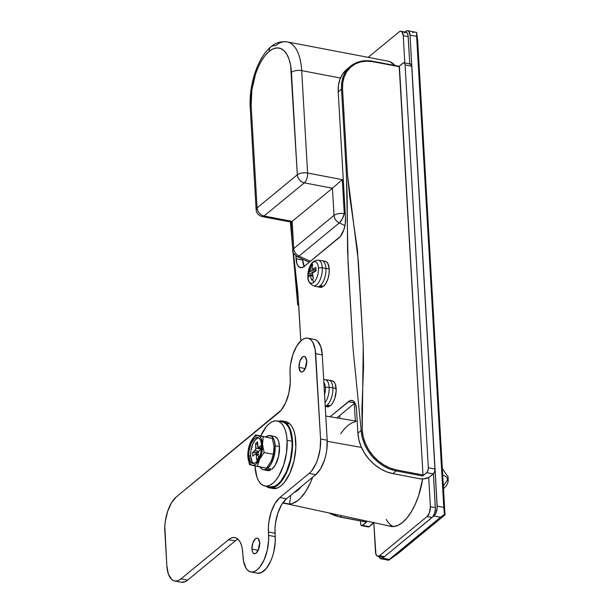 <?xml version="1.0" encoding="UTF-8"?>
<svg xmlns="http://www.w3.org/2000/svg" width="613" height="613" viewBox="0 0 613 613"><rect width="100%" height="100%" fill="white"/><g stroke="black" fill="none" stroke-linecap="round" stroke-linejoin="round"><path stroke-width="0.92" d="M327.235 441.283L361.455 447.413L327.235 441.283M412.58 32.543L414.212 32.029L416.618 32.443L417.66 40.435L445.015 514.882L397.416 554.045L445.015 514.882L444.41 514.399L440.525 517.234L389.27 559.416L382.658 558.152L380.558 558.673L378.98 556.543A7.571 3.456 100.8 0 0 380.849 558.757L388.55 560.228M282.685 503.051L287.129 503.901A46.511 21.256 -79.2 0 0 289.551 504.055L290.761 495.25L289.551 504.055L292.255 503.564L297.78 500.56L300.523 498.093L305.757 491.411L310.393 482.745L312.607 477.274A46.511 21.256 100.8 0 1 289.551 504.055A46.511 21.256 100.8 0 1 286.899 503.848M339.28 222.94L344.95 225.553L339.28 222.94L342.261 218.979L344.276 213.661L345.257 214.113L344.276 213.661L342.315 179.647L344.276 213.661A7.571 2.506 114.7 0 1 339.28 222.94A7.571 5.9 -129.5 0 1 334.001 215.416L293.727 248.556L292.163 221.37L264.065 216.006L304.339 182.866L332.438 188.229L292.163 221.37L332.438 188.229L334.001 215.416A7.571 3.241 -3.3 0 1 344.276 213.661C340.039 213.079 336.621 213.661 334.001 215.416C334.391 218.787 336.154 221.301 339.28 222.94L299.014 256.088L339.28 222.94M296.815 256.38L297.711 256.763L299.014 256.088L310.4 261.33L299.014 256.088C295.88 254.441 294.117 251.928 293.727 248.556L292.163 221.37L264.065 216.006L304.339 182.866C306.538 180.628 307.626 177.349 307.603 173.027L342.315 179.647L307.603 173.027L301.696 70.625L307.603 173.027C303.374 172.437 299.949 173.019 297.328 174.774L257.062 207.914L251.154 105.52L251.859 89.889L255.521 74.112L258.303 66.932L261.582 60.603L265.237 55.354L269.122 51.4L273.091 48.887L276.999 47.914L280.677 48.519L283.995 50.68L286.83 54.312L289.068 59.269L290.616 65.369L297.328 174.774A7.571 3.241 -3.3 0 1 307.603 173.027A7.571 3.456 100.8 0 1 304.339 182.866A7.571 5.9 -129.5 0 1 297.328 174.774C297.964 178.996 300.293 181.693 304.339 182.866L332.438 188.229L342.315 179.647L332.438 188.229L334.001 215.416L293.727 248.556A7.571 5.9 50.5 0 0 299.014 256.088A7.571 2.506 114.7 0 1 297.175 256.694C293.558 253.759 292.094 251.614 292.784 250.25A7.571 3.241 -3.3 0 1 293.727 248.556L292.784 250.25L291.167 222.128L262.249 216.611L264.065 216.006C260.027 214.834 257.69 212.136 257.062 207.914L251.154 105.52A41.623 19.026 100.8 0 1 269.122 51.4A41.623 19.026 100.8 0 1 291.428 72.372A7.571 3.241 -3.3 0 1 301.696 70.625L340.476 78.027L301.696 70.625A49.193 22.482 -79.2 0 0 287.405 41.945M407.783 30.673L416.618 32.443L444.41 514.399L445.015 514.882L417.66 40.435L416.618 32.443L416.633 36.359L410.02 35.094L416.633 36.359L443.797 507.395L437.184 506.131L410.02 35.094A7.571 3.456 100.8 0 0 407.783 30.673A7.571 3.456 100.8 0 0 405.967 31.286L405.078 32.014L407.4 30.65L408.672 31.156L410.02 35.094L437.192 507.518L435.881 513.15L433.92 515.97L382.658 558.152L433.92 515.97L440.525 517.234L388.757 560.19L397.416 554.045L388.757 560.19L389.27 559.416L382.658 558.152A7.571 3.456 100.8 0 1 380.849 558.757M442.119 516.016L444.41 514.399L443.797 507.395L437.184 506.131A7.571 3.456 100.8 0 1 433.92 515.97L440.525 517.234L442.119 516.016M289.551 504.055L282.869 502.783L289.551 504.055M340.713 433.705L344.23 429.069L347.908 425.46L351.647 422.962L355.356 421.652M355.318 420.947L354.314 403.507L355.318 420.947M339.671 415.56L339.832 418.38L339.671 415.56M270.923 46.826A7.571 5.9 50.5 0 0 269.122 51.4A7.571 5.9 -129.5 0 1 270.923 46.826A7.571 5.9 -129.5 0 1 275.344 45.837A49.193 22.482 100.8 0 1 287.122 41.891A49.193 22.482 100.8 0 1 301.696 70.625A7.571 3.241 176.7 0 0 291.428 72.372L297.328 174.774L257.062 207.914A7.571 5.9 50.5 0 0 264.065 216.006A7.571 3.456 100.8 0 1 262.249 216.611C258.464 215.485 256.418 213.148 256.111 209.615A7.571 3.241 -3.3 0 1 257.062 207.914L256.111 209.615L250.211 107.214A7.571 3.241 176.7 0 1 251.154 105.52A7.571 3.241 -3.3 0 0 250.211 107.252M291.236 222.098L291.88 221.4M443.015 489.266L446.747 485.235L448.134 481.703L446.8 477.251L444.172 475.542L442.732 475.282M448.134 481.703L448.149 476.952L442.341 468.554M447.942 479.251L443.345 485.963M427.131 516.529L432.088 517.479A7.571 3.456 -79.2 0 0 435.353 507.641L430.395 506.69A7.571 3.456 100.8 0 1 427.131 516.529L379.531 555.7A7.571 3.456 100.8 0 1 377.723 556.305A7.571 3.456 100.8 0 1 375.478 551.884L373.792 522.621L375.907 554.267L377.432 556.221L379.531 555.7L384.489 556.642L379.531 555.7L427.131 516.529L432.088 517.479L384.489 556.642L432.793 516.759L434.556 513.349L435.36 509.028L433.406 473.818L435.353 507.641L430.395 506.69L429.598 512.399L427.131 516.529M404.136 32.788L406.243 32.267L407.361 33.317L408.043 35.332L409.768 63.859L408.197 36.604L403.231 35.654L404.81 62.909L403.231 35.654L408.197 36.604A7.571 3.456 -79.2 0 0 405.952 32.182L400.994 31.24A7.571 3.456 100.8 0 1 403.231 35.654L401.883 31.715L400.611 31.209L399.178 31.845A7.571 3.456 100.8 0 1 400.994 31.24M428.717 477.535L430.395 506.69L428.717 477.535M368.175 57.361L399.178 31.845L368.175 57.361M377.723 556.305L382.681 557.255A7.571 3.456 -79.2 0 0 384.489 556.642L382.389 557.171L381.271 556.114M250.211 107.214C248.847 85.054 257.598 57.515 270.931 46.818C275.321 42.826 280.716 41.186 287.122 41.891L387.952 61.131A49.193 22.482 100.8 0 1 394.948 65.491L389.822 61.675M388.887 525.862L393.24 526.575L397.852 525.433L402.542 522.46L407.139 517.786L411.453 511.587L415.33 504.101L418.618 495.618L422.663 478.922A49.193 22.482 100.8 0 1 390.765 526.406A49.193 22.482 100.8 0 1 388.994 525.9M386.244 519.38A49.193 22.482 -79.2 0 0 393.301 526.575M347.287 68.894L342.69 73.958L339.977 79.276L338.46 85.322L338.207 91.858L341.502 89.146L346.429 174.475L347.142 196.237L347.579 251.736L352.973 347.855L361.187 430.472L357.892 433.184L356.513 409.292L357.892 433.184L358.911 439.965L361.164 446.731L364.559 453.214L368.965 459.168L374.221 464.37L380.114 468.616L386.428 471.742L392.918 473.627L419.361 478.676A7.571 3.241 -3.3 0 0 429.636 476.922L433.299 473.91L426.686 472.654L422.656 475.964L396.213 470.914L392.918 473.627L419.361 478.676L423.652 478.868L428.793 477.489L433.299 473.91L434.533 471.849L434.931 468.991L428.318 467.734L428.119 469.88L427.039 472.294L422.656 475.964L422.985 474.983L396.542 469.933L390.182 468.087L383.999 465.022L378.213 460.861L373.064 455.765L368.742 449.927L365.417 443.574L363.21 436.946L362.214 430.303L361.915 409.147L363.547 367.256L363.241 346.1L357.456 250.058L349.617 195.815L347.456 174.299L342.537 88.969L342.782 82.563L344.261 76.64L346.92 71.43L350.659 67.131L355.325 63.905L360.75 61.882L366.72 61.139L373.003 61.706L399.446 66.748L422.985 474.983L399.186 66.304M403.975 62.748A3.785 1.732 100.8 0 1 405.093 64.963L411.706 66.227A3.785 1.732 -79.2 0 0 410.587 64.013L403.975 62.748A3.785 1.732 100.8 0 0 403.07 63.055L399.14 66.288L403.783 62.741L404.68 63.323L405.093 64.963L428.318 467.734L405.093 64.963L411.706 66.227L434.931 468.991L411.706 66.227L410.733 64.058M410.396 63.997L409.683 64.319M399.224 66.311L372.781 61.262C364.076 59.714 356.659 61.369 350.521 66.235L347.226 68.947A37.837 29.493 50.5 0 0 338.207 91.858L345.494 218.151L338.207 91.858L341.502 89.146A37.837 29.493 -129.5 0 1 350.521 66.235A37.837 29.493 -129.5 0 1 372.597 61.323A37.837 29.493 50.5 0 0 350.483 66.265A37.837 29.493 50.5 0 0 341.502 89.146L346.429 174.475L348.054 262.525L352.973 347.855L361.187 430.472L357.892 433.184A37.837 29.493 50.5 0 0 392.918 473.627L396.213 470.914A37.837 29.493 -129.5 0 1 361.187 430.472A37.837 29.493 50.5 0 0 396.213 470.914L422.656 475.964L422.985 474.983L396.542 469.933L396.213 470.914L396.542 469.933A37.079 28.903 -129.5 0 1 362.214 430.303L361.187 430.472L362.214 430.303L363.241 346.1L358.321 260.77L347.456 174.299L342.537 88.969L341.502 89.146L342.537 88.969A37.079 28.903 -129.5 0 1 373.003 61.706L372.781 61.262L373.003 61.706L399.04 66.373M304.347 266.655L302.676 260.081L296.064 258.824L295.903 255.943L296.93 263.59L298.769 266.709L301.312 267.712L304.178 266.448L340.368 236.388L343.908 229.569L345.234 223.829L345.494 218.151A15.133 6.919 100.8 0 1 338.958 237.829L304.178 266.448A15.133 6.919 100.8 0 1 300.554 267.666A15.133 6.919 100.8 0 1 296.064 258.824L302.676 260.081A15.133 6.919 -79.2 0 0 304.217 266.417M336.844 417.882L354.981 402.963L336.844 417.882M367.616 526.375L368.513 526.958L369.225 526.636L373.784 522.376M360.444 520.973L360.59 523.471L360.444 520.973M366.497 522.123L361.9 525.693L361.003 525.111L360.59 523.471A3.785 1.732 100.8 0 0 361.708 525.678L368.321 526.942A3.785 1.732 -79.2 0 0 369.225 526.636L372.888 523.625A7.571 3.241 -3.3 0 0 373.708 522.605M356.513 409.292L355.655 404.526L353.816 401.4L351.264 400.396L349.847 400.749L330.07 416.756L348.406 401.668L354.95 402.917L348.406 401.668A15.133 6.919 100.8 0 1 352.031 400.45A15.133 6.919 100.8 0 1 356.513 409.292M300.799 340.889L297.872 292.646L293.443 252.924L298.623 303.197L300.799 340.889M292.424 244.028L290.493 222.006L292.432 244.035M366.313 522L340.2 517.012A37.837 29.493 -129.5 0 1 329.066 512.958A37.837 29.493 50.5 0 0 340.2 517.012L341.786 515.709L340.2 517.012L366.643 522.061L362.62 525.379L369.225 526.636L362.62 525.379A3.785 1.732 100.8 0 1 361.708 525.678M434.931 468.991L428.318 467.734A3.785 1.732 100.8 0 1 426.686 472.654L433.299 473.91A3.785 1.732 -79.2 0 0 434.931 468.991M297.703 490.3A35.569 16.26 -79.2 0 0 301.297 486.584L297.703 490.3L296.953 490.155L297.703 490.3L294.025 492.568A35.569 16.26 -79.2 0 0 297.703 490.3M286.417 423.116A34.052 15.57 100.8 0 1 290.255 462.033A34.052 15.57 100.8 0 1 269.628 487.879A34.052 15.57 100.8 0 1 266.234 486.27L268.333 487.504L271.344 487.994L274.54 487.205L277.789 485.144L280.969 481.91L286.639 472.439L290.7 460.225L291.918 453.658L292.493 440.87L290.562 430.142L288.731 426.089L286.417 423.116L289.719 423.752L286.417 423.116L283.696 421.353L280.685 420.855L278.647 421.223A34.052 15.57 100.8 0 1 282.401 420.978A34.052 15.57 100.8 0 1 286.417 423.116M269.628 487.879L272.938 488.507A34.052 15.57 -79.2 0 0 293.558 462.662A34.052 15.57 -79.2 0 0 289.719 423.752L292.033 426.717L293.865 430.778L295.137 435.766L295.826 447.751L294.002 460.853L289.949 473.067L284.271 482.546L281.091 485.78L277.842 487.833L272.869 488.5M286.999 421.982L289.719 423.752A34.052 15.57 -79.2 0 0 285.704 421.606L282.401 420.978M298.998 367.363L305.251 368.551L298.998 367.363L299.834 361.363L302.431 357.027L303.933 356.36L305.274 356.889L306.692 361.034A7.946 3.632 100.8 0 1 301.358 371.999A7.946 3.632 100.8 0 1 298.998 367.363A7.946 3.632 100.8 0 1 304.332 356.391A7.946 3.632 100.8 0 1 306.692 361.034L305.856 367.026L303.259 371.363L301.757 372.03L300.416 371.501L298.998 367.363M251.958 549.087L258.211 550.275L251.958 549.087L252.786 543.087L255.383 538.75L256.893 538.091L258.226 538.612L259.644 542.758A7.946 3.632 100.8 0 1 254.311 553.723A7.946 3.632 100.8 0 1 251.958 549.087A7.946 3.632 100.8 0 1 257.291 538.114A7.946 3.632 100.8 0 1 259.644 542.758L258.809 548.75L256.211 553.087L254.709 553.754L253.376 553.225L252.403 551.585L251.958 549.087M181.218 582.25L185.088 581.729L187.616 580.136L235.208 540.965L228.595 539.701L231.124 538.107L233.607 537.486L235.951 537.869L238.059 539.248L239.867 541.555L241.284 544.712L242.273 548.597L243.499 560.926L245.913 567.96L247.713 570.274L249.828 571.645L252.165 572.029L254.648 571.416L257.176 569.814L259.651 567.301L264.065 559.93L267.222 550.428L268.64 540.237L268.394 527.096L268.862 522.015L271.199 511.978L275.053 503.38L279.85 497.526L309.144 473.42L311.619 470.907L316.032 463.535L317.802 458.968L320.132 448.931L320.576 438.985L315.143 349.195L312.737 342.154L310.929 339.847L308.822 338.468L306.477 338.085L303.994 338.705L301.466 340.299L296.669 346.153L292.807 354.758L290.478 364.796L290.01 369.877L290.248 383.018L288.83 393.209L285.681 402.71L281.267 410.074L176.276 496.951L171.479 502.806L167.625 511.411L165.288 521.441L164.82 526.529L166.813 565.523L168.314 573.868L171.54 579.331L173.655 580.703L175.992 581.086L178.475 580.473L181.004 578.871L228.595 539.701A26.489 12.107 100.8 0 1 234.94 537.578A26.489 12.107 100.8 0 1 242.786 553.049L242.986 556.466A26.489 12.107 100.8 0 0 250.832 571.937A26.489 12.107 100.8 0 0 268.617 535.379L268.417 531.961A26.489 12.107 100.8 0 1 279.85 497.526L309.144 473.42L315.756 474.684L320.553 468.83L324.415 460.225L325.794 455.298L326.744 450.195L327.189 440.249L322.269 354.912L320.768 346.575L317.542 341.104L315.427 339.732M257.391 573.193L261.261 572.672L266.264 568.558L270.678 561.194L272.448 556.619L273.835 551.692L275.245 541.501L275.007 528.36L275.475 523.28L277.804 513.242L281.666 504.637L286.463 498.783L315.756 474.684A26.489 12.107 -79.2 0 0 327.189 440.249L320.576 438.985L315.657 353.647L322.269 354.912A26.489 12.107 -79.2 0 0 314.423 339.441L307.81 338.177A26.489 12.107 100.8 0 1 315.657 353.647L322.269 354.912L327.189 440.249L320.576 438.985A26.489 12.107 100.8 0 1 309.144 473.42L315.756 474.684L286.463 498.783L279.85 497.526L286.463 498.783A26.489 12.107 -79.2 0 0 275.03 533.226L268.417 531.961L275.03 533.226L275.222 536.636L268.617 535.379L275.222 536.636A26.489 12.107 -79.2 0 1 257.445 573.201L250.832 571.937M306.707 361.892A7.946 3.632 -79.2 0 0 305.588 367.762L306.975 361.256M259.667 543.616A7.946 3.632 -79.2 0 0 258.548 549.486L259.935 542.98M238.051 539.233A26.489 12.107 -79.2 0 0 235.208 540.965L187.616 580.136L181.004 578.871A26.489 12.107 100.8 0 1 174.659 580.994A26.489 12.107 100.8 0 1 166.813 565.523L164.843 531.387A26.489 12.107 100.8 0 1 176.276 496.951L278.792 412.595A26.489 12.107 100.8 0 0 290.225 378.152L290.033 374.742A26.489 12.107 100.8 0 1 307.81 338.177M174.659 580.994L181.272 582.258A26.489 12.107 -79.2 0 0 187.616 580.136L181.004 578.871L228.595 539.701L235.208 540.965M260.747 435.92A33.11 15.133 100.8 0 1 277.268 420.962A33.11 15.133 100.8 0 1 287.076 440.303A33.11 15.133 100.8 0 1 264.847 486.002A33.11 15.133 100.8 0 1 255.039 466.662L255 465.934A33.11 15.133 100.8 0 0 255.039 466.662L256.916 477.09L258.694 481.036L260.946 483.918L263.59 485.634L266.517 486.117L269.62 485.343L272.777 483.35L275.873 480.201L278.777 476.033L283.604 465.282L286.516 452.731L287.076 440.303L292.033 441.245L287.076 440.303L286.432 434.724L285.198 429.874L283.421 425.928L281.168 423.039L278.524 421.323L275.597 420.847L272.494 421.614L269.337 423.614L266.241 426.763L260.724 435.973M264.847 486.002L269.812 486.952A33.11 15.133 -79.2 0 0 292.033 441.245L292.064 447.329L290.294 460.064L286.348 471.933L280.831 481.151L277.735 484.293L274.578 486.293L269.743 486.937M283.482 422.273L286.125 423.989L288.378 426.878L290.156 430.816L292.033 441.245A33.11 15.133 -79.2 0 0 282.225 421.905L277.268 420.962M258.571 437.782A13.241 6.053 -79.2 0 0 250.633 456.08L248.786 455.727A13.241 6.053 100.8 0 1 257.675 437.444A13.241 6.053 100.8 0 1 261.598 445.176L260.9 452.708L258.28 459.474L255.882 462.401L254.617 463.198L252.204 463.313L250.242 461.474L248.786 455.727L249.008 450.754L251.054 443.452L254.502 438.502L255.767 437.705L258.18 437.59L260.134 439.429L260.847 441.008L261.598 445.176A13.241 6.053 100.8 0 1 252.709 463.459A13.241 6.053 100.8 0 1 248.786 455.727L250.633 456.08L252.096 461.827L254.058 463.666M263.498 469.757L267.797 470.577A17.409 7.954 -79.2 0 0 270.486 470.148L266.188 469.328A17.409 7.954 100.8 0 1 263.498 469.757A17.409 7.954 100.8 0 1 260.173 466.999M265.858 436.962L269.145 435.506L272.072 436.655L274.195 440.249L275.183 445.728L279.482 446.548A17.409 7.954 -79.2 0 1 271.965 469.183L267.666 468.363L270.816 464.516L273.352 458.861L274.885 452.264L275.183 445.728A17.409 7.954 100.8 0 1 267.666 468.363L267.582 466.891L267.666 468.363L271.965 469.183L275.114 465.336L278.563 456.44L279.482 446.548A17.409 7.954 -79.2 0 0 274.317 436.387L270.026 435.559A17.409 7.954 100.8 0 1 275.183 445.728L279.482 446.548L278.494 441.069L277.559 438.992L274.984 436.579M265.881 436.939A17.409 7.954 100.8 0 1 270.026 435.559M257.613 438.057L255.115 440.119L252.908 443.804L250.855 451.107L250.633 456.08A13.241 6.053 -79.2 0 0 253.659 463.482M257.483 441.858L258.096 447.628L261.337 445.482L261.529 448.8L261.337 445.482L258.77 447.59A1.893 0.866 100.8 0 1 258.318 447.743A1.893 0.866 100.8 0 1 257.759 446.639L257.483 441.858L255.652 443.368L257.652 444.731L255.652 443.368L257.483 441.858M261.521 448.908L258.625 451.421L258.15 453.467L258.425 458.24L256.602 459.75L256.219 454.379L255.307 454.018L252.748 456.126L252.548 452.716L255.728 449.574L255.652 443.368L255.928 448.149A1.893 0.866 100.8 0 1 255.115 450.609L252.548 452.716L256.74 452.593L256.824 454.072L256.74 452.593L258.341 452.072L252.548 452.716L252.748 456.126L255.307 454.018A1.893 0.866 100.8 0 1 255.759 453.865A1.893 0.866 100.8 0 1 256.326 454.969L256.602 459.75L258.425 458.24L258.15 453.467A1.893 0.866 100.8 0 1 258.97 451.007L261.521 448.908M258.265 455.344L256.326 454.969L258.265 455.344M266.341 469.964L269.03 470.608L270.486 470.148L270.532 468.907L270.486 470.148L266.188 469.328L266.234 468.148L266.188 469.328L263.337 469.727L262.042 469.144L259.92 466.516M274.057 446.272L274.034 450.371L272.494 458.057L270.149 463.221L266.486 468.202L257.284 466.439L261.927 452.057L262.51 444.425L261.138 438.41L259.812 436.54L258.173 435.613L256.326 435.705L254.403 436.801L252.533 438.824L249.453 445.061L247.913 452.739L248.319 459.804L250.571 464.37L252.211 465.29L254.058 465.198L255.973 464.102L259.537 459.26A15.133 6.919 100.8 0 1 252.211 465.29L257.284 466.439L259.537 459.26L264.149 452.532L262.51 444.425A15.133 6.919 100.8 0 1 259.537 459.26L264.149 452.532L262.51 444.425L263.238 436.77L258.173 435.613A15.133 6.919 100.8 0 1 262.51 444.425L263.238 436.77L255.46 434.916L250.847 441.644A15.133 6.919 100.8 0 1 258.173 435.613L255.46 434.916L250.556 442.257M270.525 438.011L272.448 438.525L274.103 447.038A15.133 6.919 -79.2 0 0 274.08 446.632L273.36 454.294L271.099 461.474A15.133 6.919 -79.2 0 0 271.107 461.466L266.486 468.202L252.211 465.29A15.133 6.919 100.8 0 1 247.867 456.478A15.133 6.919 100.8 0 1 247.851 456.072A15.133 6.919 100.8 0 1 250.433 442.525A15.133 6.919 100.8 0 1 250.847 441.644M271.36 460.945A15.133 6.919 -79.2 0 0 271.513 460.593A15.133 6.919 -79.2 0 0 274.103 447.038L274.103 447.038M274.08 446.54A15.133 6.919 -79.2 0 1 274.08 446.632L272.448 438.525L255.46 434.916L268.808 437.605M247.859 456.386L249.506 464.585L251.422 465.098M247.867 456.478L249.506 464.585L251.161 465.029M274.08 446.632L273.36 454.294L264.149 452.532L273.36 454.294L271.099 461.474M261.49 448.111L258.77 447.59L261.49 448.111M263.835 452.417L263.843 453.084L263.835 452.417M260.303 448.126L260.801 449.076L255.928 448.149L260.801 449.076L260.303 448.126M261.107 449.85L260.801 449.076L261.107 449.85M258.709 451.291L255.115 450.609L258.709 451.291M325.242 406.411L327.25 406.802A13.241 6.053 -79.2 0 0 329.304 406.473L325.993 405.837A13.241 6.053 100.8 0 1 325.219 406.12A13.241 6.053 -79.2 0 0 325.993 405.837A13.241 6.053 -79.2 0 0 327.12 405.109A13.241 6.053 -79.2 0 0 332.836 387.883L336.139 388.519A13.241 6.053 -79.2 0 0 332.215 380.78L328.913 380.152A13.241 6.053 100.8 0 1 332.836 387.883L329.166 387.293A3.785 1.624 176.7 0 0 325.365 387.592A10.934 4.996 100.8 0 1 324.561 394.688A10.934 4.996 -79.2 0 0 325.365 387.592A10.934 4.996 -79.2 0 0 323.856 382.397A10.934 4.996 100.8 0 1 325.365 387.592A3.785 1.624 -3.3 0 1 329.166 387.293A13.026 5.954 100.8 0 1 325.02 402.657A13.026 5.954 -79.2 0 0 329.166 387.293L332.836 387.883A13.241 6.053 -79.2 0 0 328.752 380.121L325.143 379.654A13.026 5.954 100.8 0 1 329.166 387.293A13.026 5.954 -79.2 0 0 324.576 379.639M332.721 380.926L334.683 382.773L335.388 384.351L336.154 390.948L334.752 398.511L332.821 402.81L330.422 405.737L327.12 405.109L330.422 405.737A13.241 6.053 -79.2 0 0 336.139 388.519L332.836 387.883A13.241 6.053 100.8 0 1 327.12 405.109A13.241 6.053 100.8 0 1 325.993 405.837L329.304 406.473L329.334 405.53L329.304 406.473L328.193 406.817L326.147 406.327M319.258 286.869L320.239 287.305L322.415 287.007L319.105 286.371A13.241 6.053 100.8 0 1 317.059 286.7L320.361 287.336A13.241 6.053 -79.2 0 0 322.415 287.007L322.446 286.064L322.415 287.007L319.105 286.371A13.241 6.053 -79.2 0 0 320.231 285.643A13.241 6.053 -79.2 0 0 325.947 268.425L329.25 269.053A13.241 6.053 -79.2 0 0 325.327 261.314L322.024 260.686A13.241 6.053 100.8 0 1 325.947 268.425L322.277 267.827A3.785 1.624 176.7 0 0 318.476 268.126A10.934 4.996 100.8 0 1 313.756 282.34A10.934 4.996 100.8 0 1 307.895 276.831A3.785 1.624 176.7 0 0 307.895 276.953A3.785 1.624 -3.3 0 1 307.895 276.831A10.934 4.996 -79.2 0 0 313.756 282.34A10.934 4.996 -79.2 0 0 318.476 268.126A10.934 4.996 -79.2 0 0 312.615 262.617A24.597 19.172 50.5 0 0 311.688 265.107A24.374 14.321 25.1 0 1 312.661 264.395L311.956 268.961L312.538 269.184L315.887 267.429L316.086 270.839L312.316 273.206L313.481 278.67A24.374 4.375 153.7 0 0 312.515 279.444A24.597 19.172 50.5 0 0 313.756 282.34A24.597 19.172 -129.5 0 1 312.515 279.444A24.374 4.375 153.7 0 0 311.649 280.179L310.163 274.976L308.423 277.145L308.255 275.436L308.232 273.727L309.933 270.969L310.829 265.896A24.374 14.321 25.1 0 1 311.688 265.107A24.597 19.172 -129.5 0 1 312.615 262.617A10.934 4.996 -79.2 0 0 307.895 276.831A10.934 4.996 100.8 0 1 312.615 262.617A10.934 4.996 100.8 0 1 318.476 268.126A3.785 1.624 -3.3 0 1 322.277 267.827A13.026 5.954 100.8 0 1 319.695 280.631A13.026 5.954 100.8 0 1 313.373 285.781C309.45 283.62 307.619 280.67 307.895 276.946L309.894 266.41C310.5 265.575 311.711 260.571 318.254 260.188A13.026 5.954 100.8 0 1 322.277 267.827L325.947 268.425A13.241 6.053 -79.2 0 0 321.863 260.663L318.254 260.188M313.986 285.857A13.026 5.954 -79.2 0 0 322.277 267.827A13.026 5.954 -79.2 0 0 317.687 260.173M313.373 285.781L316.898 286.669A13.241 6.053 -79.2 0 0 319.105 286.371A13.241 6.053 100.8 0 0 320.231 285.643L323.534 286.271L320.231 285.643A13.241 6.053 100.8 0 0 325.947 268.425L329.25 269.053L327.794 263.306L325.832 261.46M312.538 269.184A24.52 10.505 176.7 0 1 315.887 267.429A24.374 12.03 71.1 0 0 316.086 270.839A24.52 10.505 176.7 0 0 312.737 272.601L312.247 274.072A24.52 19.11 -129.5 0 0 313.481 278.67A24.374 4.375 153.7 0 0 312.515 279.444A24.374 4.375 153.7 0 0 311.649 280.179A24.52 19.11 -129.5 0 1 310.416 275.582L312.661 276.011L309.81 275.007A24.52 10.505 176.7 0 0 308.423 277.145A24.374 21.976 -174.3 0 1 308.232 273.727A24.52 10.505 -3.3 0 1 309.611 271.597L313.243 272.287L309.611 271.597L310.101 270.118L315.427 271.138L310.101 270.118A24.52 19.11 50.5 0 1 310.829 265.896A24.374 14.321 25.1 0 1 311.688 265.107A24.374 14.321 25.1 0 1 312.661 264.395A24.52 19.11 50.5 0 0 311.933 268.617L312.086 269.191L315.994 269.843L312.086 269.191M312.132 266.793L310.829 265.896L312.132 266.793M316.055 270.854L315.557 269.904L316.055 270.854M312.232 273.613L308.232 273.727L312.232 273.613M323.534 286.271A13.241 6.053 -79.2 0 0 329.25 269.053L329.028 274.026L327.863 279.045L325.932 283.344L323.534 286.271M325.794 416.051L357.203 421.261M392.09 526.575L287.014 503.878M309.274 262.257L297.175 256.694M328.583 512.859L340.016 517.073L366.459 522.123M290.386 221.983L297.68 304.891M258.334 447.743L261.498 448.348M255.759 453.865L258.203 454.333M323.695 379.646L325.143 379.654M312.239 269.268L316.001 269.988M310.048 274.915L312.507 275.383"/></g></svg>
